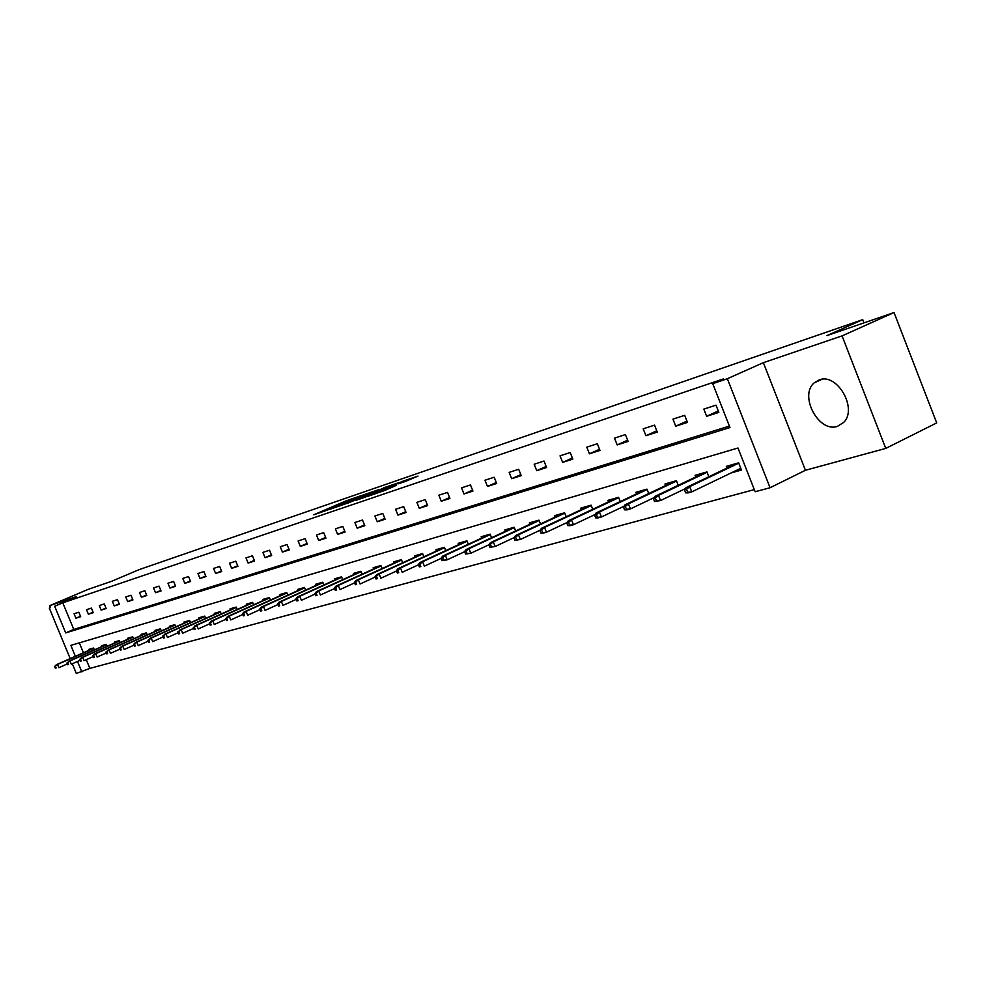 <?xml version="1.0" encoding="UTF-8"?>
<svg xmlns="http://www.w3.org/2000/svg" width="986" height="986" viewBox="0 0 986 986"><rect width="100%" height="100%" fill="white"/><g stroke="black" fill="none" stroke-linecap="round" stroke-linejoin="round"><path stroke-width="1.48" d="M360.777 495.773L345.95 500.913L313.733 514.803L328.215 509.799L360.777 495.773M819.304 379.844L814.153 382.888C798.845 395.694 818.774 433.027 837.422 426.359L843.733 422.365C857.857 408.611 837.151 372.683 819.304 379.844M405.135 481.55L418.002 476.078L402.793 481.242L366.878 496.661L384.922 490.399L396.458 485.297L372.671 494.356L396.113 484.175L405.049 480.835L398.443 483.781L405.135 481.55M894.031 312.55L936.7 422.908L885.761 448.408L842.069 335.881L894.031 312.55L826.946 335.597L862.738 319.637L139.162 569.612L111.455 581.358L88.358 589.295L49.67 605.675L76.612 596.505L54.686 606.267L62.784 602.828L723.404 378.92L712.73 383.665L727.348 378.723L770.066 487.737L755.14 491.731L737.984 448.001L70.844 645.362L75.367 656.319M842.069 335.881L763.374 362.663L727.348 378.723M378.612 489.697L362.17 495.342L329.731 509.343L346.85 503.39L378.612 489.697M383.677 487.811L398.455 482.783L365.609 496.981L356.156 500.321L366.558 495.329L347.775 503.193L383.764 488.021M49.67 605.675L50.471 607.586M863.982 322.878L862.738 319.637M62.784 602.828L73.777 629.425L729.381 426.1M75.91 618.21L80.679 616.681L78.831 612.207L74.073 613.748L75.91 618.21L80.495 616.238M88.395 614.216L93.276 612.651L91.402 608.115L86.534 609.693L88.395 614.216L93.078 612.195M101.176 610.124L106.168 608.522L104.282 603.925L99.29 605.552L101.176 610.124L105.983 608.042M114.265 605.934L119.38 604.295L117.47 599.648L112.367 601.3L114.265 605.934L119.183 603.802M127.675 601.633L132.925 599.956L130.99 595.248L125.752 596.949L127.675 601.633L132.716 599.451M141.417 597.233L146.803 595.507L144.843 590.75L139.47 592.5L141.417 597.233L146.594 595.002M155.517 592.722L161.026 590.959L159.054 586.14L153.545 587.927L155.517 592.722L160.817 590.429M169.962 588.1L175.619 586.288L173.622 581.395L167.965 583.231L169.962 588.1L175.397 585.746M184.789 583.355L190.594 581.493L188.56 576.539L182.767 578.425L184.789 583.355L190.36 580.927M199.998 578.486L205.951 576.576L203.905 571.56L197.952 573.495L199.998 578.486L205.717 575.997M215.614 573.482L221.727 571.523L219.644 566.445L213.543 568.429L215.614 573.482L221.48 570.931M231.636 568.355L237.922 566.346L235.814 561.194L229.553 563.228L231.636 568.355L237.663 565.73M248.102 563.08L254.561 561.009L252.428 555.796L245.995 557.879L248.102 563.08L254.302 560.381M265.024 557.657L271.668 555.537L269.511 550.237L262.88 552.394L265.024 557.657L271.396 554.884M282.427 552.098L289.243 549.905L287.062 544.543L280.258 546.749L282.427 552.098L288.972 549.227M300.311 546.367L307.324 544.124L305.118 538.676L298.117 540.944L300.311 546.367L307.04 543.422M318.712 540.476L325.935 538.159L323.691 532.637L316.481 534.979L318.712 540.476L325.639 537.432M337.656 534.412L345.088 532.033L342.82 526.425L335.4 528.829L337.656 534.412L344.78 531.281M357.154 528.176L364.808 525.723L362.503 520.029L354.861 522.506L357.154 528.176L364.487 524.934M377.244 521.742L385.119 519.215L382.79 513.435L374.914 515.986L377.244 521.742L384.799 518.402M397.937 515.111L406.072 512.51L403.705 506.644L395.583 509.281L397.937 515.111L405.727 511.672M419.272 508.283L427.665 505.596L425.262 499.631L416.893 502.355L419.272 508.283L427.308 504.721M441.284 501.233L449.936 498.46L447.508 492.408L438.869 495.206L441.284 501.233L449.579 497.56M464.012 493.961L472.935 491.102L470.47 484.939L461.559 487.836L464.012 493.961L472.565 490.153M487.466 486.455L496.685 483.497L494.183 477.236L484.976 480.231L487.466 486.455L496.291 482.511M511.685 478.691L521.224 475.646L518.685 469.274L509.17 472.368L511.685 478.691L520.818 474.623M536.729 470.679L546.589 467.524L544.013 461.041L534.165 464.246L536.729 470.679L546.17 466.452M562.636 462.385L572.829 459.119L570.216 452.537L560.036 455.84L562.636 462.385L572.385 458.009M589.431 453.806L599.993 450.429L597.331 443.725L586.793 447.151L589.431 453.806L599.525 449.259M617.174 444.92L628.107 441.42L625.407 434.592L614.5 438.141L617.174 444.92L627.626 440.2M645.929 435.726L657.255 432.09L654.519 425.139L643.192 428.824L645.929 435.726L656.75 430.82M675.718 426.186L687.476 422.415L684.691 415.34L672.957 419.149L675.718 426.186L686.946 421.084M706.642 416.289L718.831 412.382L716.009 405.16L703.819 409.116L706.642 416.289L718.289 410.977M86.275 659.683L89.862 668.385L754.315 489.611M79.324 642.847L83.416 652.757M89.134 650.23L88.777 649.392L93.596 648.012L94.373 649.885M101.755 646.631L101.41 645.768L106.34 644.351L107.129 646.274M114.684 642.934L114.327 642.059L119.38 640.604L120.193 642.576M127.933 639.138L127.564 638.25L132.753 636.771L133.578 638.78M141.503 635.267L141.134 634.368L146.433 632.839L147.284 634.898M155.406 631.287L155.036 630.374L160.471 628.809L161.334 630.929M169.666 627.219L169.284 626.283L174.855 624.68L175.742 626.85M184.283 623.041L183.889 622.092L189.608 620.44L190.52 622.659M199.271 618.752L198.876 617.778L204.743 616.102L205.68 618.37M214.665 614.352L214.258 613.366L220.285 611.64L221.234 613.97M230.453 609.841L230.046 608.843L236.233 607.068L237.207 609.459M246.673 605.207L246.254 604.184L252.601 602.36L253.612 604.825M263.324 600.449L262.905 599.402L269.424 597.528L270.46 600.055M280.443 595.556L280.012 594.496L286.716 592.561L287.776 595.162M298.031 590.528L297.599 589.443L304.489 587.459L305.574 590.133M316.124 585.351L315.68 584.254L322.767 582.221L323.889 584.969M334.735 580.039L334.279 578.905L341.587 576.81L342.734 579.645M353.9 574.567L353.432 573.421L360.938 571.264L362.121 574.172M373.62 568.934L373.139 567.751L380.879 565.533L382.1 568.54M393.932 563.129L393.439 561.921L401.413 559.641L402.67 562.747M414.86 557.152L414.366 555.919L422.587 553.565L423.869 556.77M436.441 550.989L435.935 549.732L444.415 547.292L445.746 550.607M458.7 544.629L458.182 543.335L466.933 540.833L468.301 544.26M481.673 538.073L481.143 536.754L490.165 534.153L491.595 537.703M505.387 531.294L504.844 529.95L514.174 527.264L515.641 530.936M529.889 524.305L529.334 522.913L538.972 520.152L540.488 523.948M555.217 517.071L554.637 515.653L564.608 512.794L566.174 516.738M581.395 509.602L580.816 508.135L591.119 505.177L592.746 509.269M608.485 501.862L607.894 500.358L618.567 497.301L620.243 501.554M636.549 493.863L635.933 492.31L646.976 489.142L648.726 493.567M665.599 485.568L664.971 483.978L676.421 480.687L678.245 485.297M695.734 476.977L695.081 475.326L706.962 471.924L708.848 476.731M731.107 472.947L741.46 470.026L738.637 462.828L726.312 466.366L726.978 468.054M763.374 362.663L805.426 470.273L885.761 448.408M805.426 470.273L770.066 487.737M89.862 668.385L76.316 673.45L72.323 663.763M54.686 606.267L65.705 632.926L729.96 427.554L712.73 383.665M70.191 658.599L49.3 608.079M77.5 661.47L81.838 671.971M73.777 629.425L65.705 632.926M363.945 494.799L333.576 507.815L363.945 494.799M383.443 488.526L368.727 494.319L383.443 488.526L383.702 489.179M54.587 666.4L55.339 668.2L56.128 667.978L55.376 666.179L54.587 666.4L57.533 664.416L58.877 667.67L67.368 663.898M55.376 666.179L57.533 664.416L93.769 648.406M56.128 664.81L93.695 648.221M56.128 667.978L55.339 668.2M66.974 662.925L67.726 664.749L68.527 664.527L67.775 662.703L66.974 662.925L69.957 660.928L71.312 664.207L80.051 660.337M67.775 662.703L69.957 660.928L106.513 644.758M68.502 661.335L106.426 644.561M68.527 664.527L67.726 664.749M79.644 659.375L80.408 661.224L81.234 660.99L80.47 659.141L79.644 659.375L82.676 657.342L84.056 660.669L93.029 656.688M80.47 659.141L82.676 657.342L119.552 641.011M81.197 657.761L119.466 640.814M81.234 660.99L80.408 661.224M92.635 655.739L93.411 657.6L94.249 657.366L93.485 655.505L92.635 655.739L95.716 653.681L97.096 657.046L106.34 652.942M93.485 655.505L95.716 653.681L132.913 637.178M94.188 654.112L132.827 636.968M94.249 657.366L93.411 657.6M105.946 652.005L106.734 653.903L107.597 653.656L106.821 651.771L105.946 652.005L109.064 649.922L110.469 653.336L119.972 649.096M106.821 651.771L109.064 649.922L146.606 633.246M107.511 650.366L146.52 633.037M107.597 653.656L106.734 653.903M119.602 648.184L120.391 650.107L121.278 649.86L120.489 647.938L119.602 648.184L122.757 646.077L124.187 649.527L133.96 645.164M120.489 647.938L122.757 646.077L160.644 629.216M121.167 646.52L160.545 629.006M121.278 649.86L120.391 650.107M133.591 644.265L134.392 646.2L135.304 645.953L134.503 644.006L133.591 644.265L136.808 642.12L138.237 645.62L148.307 641.122M134.503 644.006L136.808 642.12L175.027 625.087M135.168 642.589L174.929 624.865M135.304 645.953L134.392 646.2M147.949 640.247L148.763 642.206L149.687 641.948L148.886 639.976L147.949 640.247L151.203 638.078L152.657 641.615L163.035 636.968M148.886 639.976L151.203 638.078L189.78 620.86M149.527 638.546L189.682 620.625M149.687 641.948L148.763 642.206M162.678 636.118L163.503 638.102L164.452 637.843L163.639 635.847L162.678 636.118L165.981 633.912L167.46 637.511L178.146 632.716M163.639 635.847L165.981 633.912L204.915 616.509M164.268 634.405L204.817 616.275M164.452 637.843L163.503 638.102M177.8 631.878L178.626 633.899L179.612 633.628L178.786 631.607L177.8 631.878L181.165 629.647L182.644 633.283L193.663 628.341M178.786 631.607L181.165 629.647L220.445 612.047M179.39 630.153L220.346 611.801M179.612 633.628L178.626 633.899M193.33 627.527L194.168 629.573L195.179 629.29L194.341 627.244L193.33 627.527L196.744 625.272L198.248 628.957L209.599 623.842M194.341 627.244L196.744 625.272L236.393 607.475M194.92 625.777L236.295 607.216M195.179 629.29L194.168 629.573M209.279 623.066L210.129 625.136L211.164 624.853L210.314 622.77L209.279 623.066L212.742 620.761L214.27 624.508L225.979 619.22M210.314 622.77L212.742 620.761L252.773 602.779M210.868 621.291L252.662 602.508M211.164 624.853L210.129 625.136M225.671 618.468L226.521 620.576L227.593 620.28L226.731 618.173L225.671 618.468L229.183 616.139L230.736 619.935L242.815 614.475M226.731 618.173L229.183 616.139L269.597 597.947M227.273 616.681L269.486 597.676M227.593 620.28L226.521 620.576M242.519 613.748L243.382 615.88L244.479 615.584L243.616 613.44L242.519 613.748L244.121 611.936L246.093 611.382L247.659 615.227L260.119 609.582M243.616 613.44L246.093 611.382L286.889 592.98M244.121 611.936L286.766 592.697M244.479 615.584L243.382 615.88M259.836 608.892L260.723 611.061L261.845 610.753L260.97 608.584L259.836 608.892L261.45 607.068L263.484 606.501L265.061 610.396L277.929 604.554M260.97 608.584L263.484 606.501L304.662 587.878M261.45 607.068L304.538 587.582M261.845 610.753L260.723 611.061M277.658 603.9L278.557 606.094L279.716 605.774L278.828 603.58L277.658 603.9L279.272 602.052L281.367 601.472L282.97 605.416L296.256 599.377M278.828 603.58L281.367 601.472L322.94 582.627M279.272 602.052L322.816 582.332M279.716 605.774L278.557 606.094M296.01 598.761L296.909 600.992L298.105 600.659L297.205 598.428L296.01 598.761L297.624 596.9L299.769 596.296L301.408 600.301L315.126 594.053M297.205 598.428L299.769 596.296L341.748 577.229M297.624 596.9L341.6 576.921M298.105 600.659L296.909 600.992M314.891 593.473L315.816 595.741L317.036 595.396L316.124 593.128L314.891 593.473L316.506 591.588L318.725 590.959L320.376 595.026L334.562 588.556M316.124 593.128L318.725 590.959L361.11 571.67M316.506 591.588L360.864 571.399M317.036 595.396L315.816 595.741M334.353 588.026L335.277 590.318L336.546 589.973L335.61 587.668L334.353 588.026L335.967 586.115L338.247 585.474L339.923 589.603L354.59 582.886M335.61 587.668L338.247 585.474L381.04 565.939M335.967 586.115L380.695 565.705M336.546 589.973L335.277 590.318M354.393 582.406L355.342 584.735L356.649 584.378L355.7 582.048L354.393 582.406L356.02 580.471L358.374 579.805L360.063 584.008L375.235 577.044M355.7 582.048L358.374 579.805L401.573 560.036M356.02 580.471L401.117 559.838M356.649 584.378L355.342 584.735M375.062 576.613L376.023 578.992L377.367 578.609L376.418 576.243L375.062 576.613L376.689 574.653L379.117 573.975L380.83 578.24L396.532 571.017M376.418 576.243L379.117 573.975L422.748 553.959M376.689 574.653L422.168 553.799M377.367 578.609L376.023 578.992M396.384 570.647L397.358 573.051L398.751 572.669L397.777 570.253L396.384 570.647L398.011 568.663L400.513 567.961L402.251 572.287L418.508 564.781M397.777 570.253L400.513 567.961L444.575 547.686M398.011 568.663L443.873 547.575M398.751 572.669L397.358 573.051M418.384 564.485L419.37 566.925L420.812 566.531L419.826 564.078L418.384 564.485L420.011 562.476L422.587 561.749L424.362 566.149L441.198 558.347M419.826 564.078L422.587 561.749L467.093 541.228M466.97 540.944L466.242 541.031M420.011 562.476L466.255 541.141M420.812 566.531L419.37 566.925M441.112 558.113L442.11 560.603L443.589 560.184L442.591 557.706L441.112 558.113L442.726 556.092L445.389 555.34L447.188 559.814L464.64 551.704M442.591 557.706L445.389 555.34L490.325 534.548M490.215 534.276L489.339 534.4M442.726 556.092L489.364 534.523M443.589 560.184L447.188 559.814L442.11 560.603M464.579 551.544L465.589 554.07L467.117 553.639L466.107 551.112L464.579 551.544L466.193 549.485L468.942 548.709L470.766 553.257L488.859 544.827M466.107 551.112L468.942 548.709L514.322 527.646M514.224 527.387L513.188 527.547M466.193 549.485L513.213 527.67M467.117 553.639L470.766 553.257L465.589 554.07M488.834 544.753L489.857 547.316L491.447 546.873L490.412 544.309L488.834 544.753L490.436 542.67L493.296 541.869L495.145 546.49L513.928 537.703M490.412 544.309L493.296 541.869L539.12 520.522M539.022 520.263L537.826 520.485M490.436 542.67L537.851 520.596M491.447 546.873L495.145 546.49L489.857 547.316M513.916 537.727L514.963 540.328L516.602 539.872L515.555 537.259L513.916 537.727L515.518 535.608L518.476 534.782L520.349 539.49L540.02 530.258M515.555 537.259L518.476 534.782L564.756 513.164M564.658 512.905L563.277 513.164M515.518 535.608L563.314 513.299M516.602 539.872L520.349 539.49L514.963 540.328M539.872 530.443L540.932 533.106L542.633 532.637L541.573 529.975L539.872 530.443L541.474 528.311L544.519 527.448L546.429 532.243L567.024 522.543M541.573 529.975L544.519 527.448L591.267 505.535M591.169 505.3L589.616 505.608M541.474 528.311L589.64 505.732M542.633 532.637L546.429 532.243L543.372 533.093L540.932 533.106M566.753 522.925L567.825 525.624L569.588 525.144L568.515 522.432L566.753 522.925L568.343 520.756L571.498 519.869L573.445 524.737L595.014 514.544M568.515 522.432L571.498 519.869L618.703 497.659M618.604 497.425L616.854 497.782M568.343 520.756L616.891 497.918M569.588 525.144L573.445 524.737L570.278 525.624L567.825 525.624M594.595 515.123L595.692 517.872L597.516 517.367L596.419 514.606L594.595 515.123L596.173 512.93L599.451 512.005L601.423 516.972L624.015 506.249M596.419 514.606L599.451 512.005L647.112 489.487M647.026 489.266L645.066 489.685M596.173 512.93L645.103 489.82M597.516 517.367L601.423 516.972L598.145 517.884L595.692 517.872M623.46 507.038L624.582 509.836L626.467 509.318L625.346 506.508L623.46 507.038L625.025 504.807L628.427 503.858L630.424 508.912L654.112 497.622M625.346 506.508L628.427 503.858L676.556 481.02M676.482 480.811L674.288 481.304M625.025 504.807L674.338 481.427M626.467 509.318L630.424 508.912L627.022 509.861L624.582 509.836M653.41 498.645L654.544 501.504L656.503 500.962L655.37 498.103L653.41 498.645L654.963 496.389L658.488 495.403L660.521 500.555L685.344 488.662M655.37 498.103L658.488 495.403L707.085 472.245M707.011 472.047L704.583 472.602M654.963 496.389L704.633 472.738M656.503 500.962L660.521 500.555L654.544 501.504M741.053 468.991L736.887 470.162M684.494 489.943L685.64 492.852L687.673 492.285L686.527 489.364L684.494 489.943L686.022 487.663L689.682 486.628L691.753 491.878L740.782 468.288M686.527 489.364L689.682 486.628L738.76 463.137M738.687 462.964L736.012 463.58M686.022 487.663L736.061 463.716M687.673 492.285L691.753 491.878L688.092 492.901L685.64 492.852M364.142 495.933L363.883 495.305M370.317 494.947L370.058 494.294M373.398 493.629L373.09 492.877M376.344 492.359L376.085 491.694M387.338 489.352L387.067 488.674M814.153 382.888L822.004 379.265M366.915 494.738L366.632 494.035M371.192 494.578L370.921 493.9M386.007 488.181L385.723 487.466M405.308 481.488L405.049 480.835"/></g></svg>
